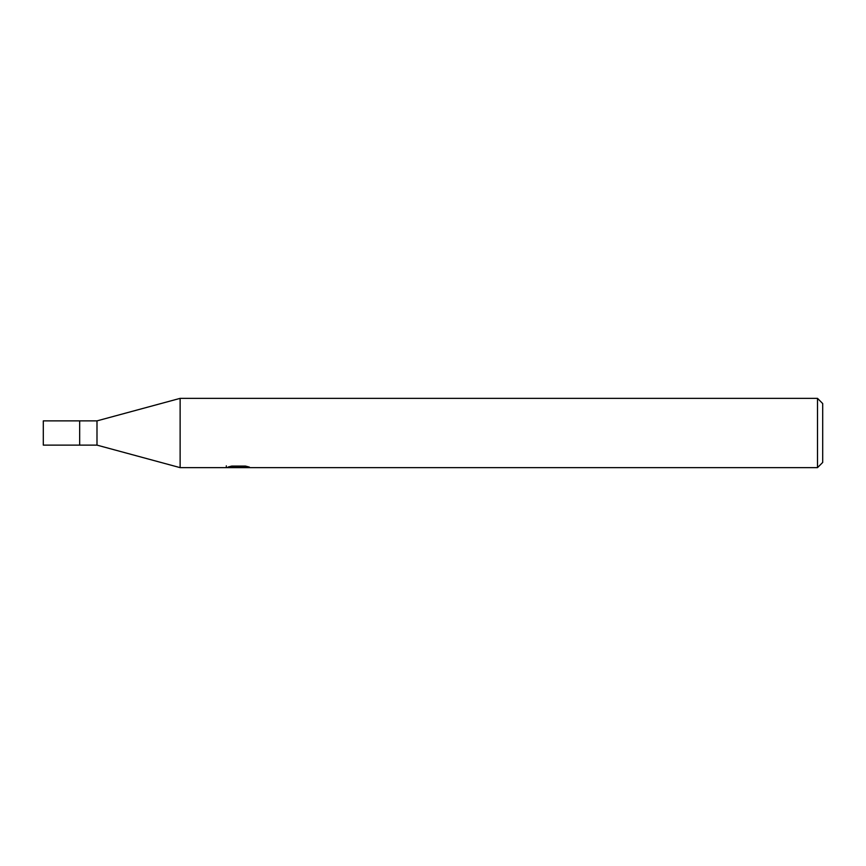<?xml version="1.0" encoding="UTF-8"?>
<svg xmlns="http://www.w3.org/2000/svg" width="866" height="866" viewBox="0 0 866 866"><rect width="100%" height="100%" fill="white"/><g stroke="black" fill="none" stroke-linecap="round" stroke-linejoin="round"><path stroke-width="1.3" d="M817.504 467.64L180.128 467.64L96.992 445.124L79.672 445.124L79.672 420.876L96.992 420.876L180.128 398.36L817.504 398.36L822.7 403.556L822.7 462.444L817.504 467.64L817.504 398.36M96.992 445.124L96.992 420.876M180.128 467.64L180.128 398.36M238.399 467.359L226.08 467.64L239.243 466.98L228.169 466.98L231.774 466.07L245.446 466.07L249.408 467.088L237.836 467.64L238.399 467.034M236.104 467.64L233.831 467.304M241.398 467.099L237.901 467.64M239.243 466.07L239.243 466.98M226.318 465.832L226.318 467.564M79.672 445.124L43.3 445.124L43.3 420.876L79.672 420.876M241.398 467.618L241.398 466.07"/></g></svg>
